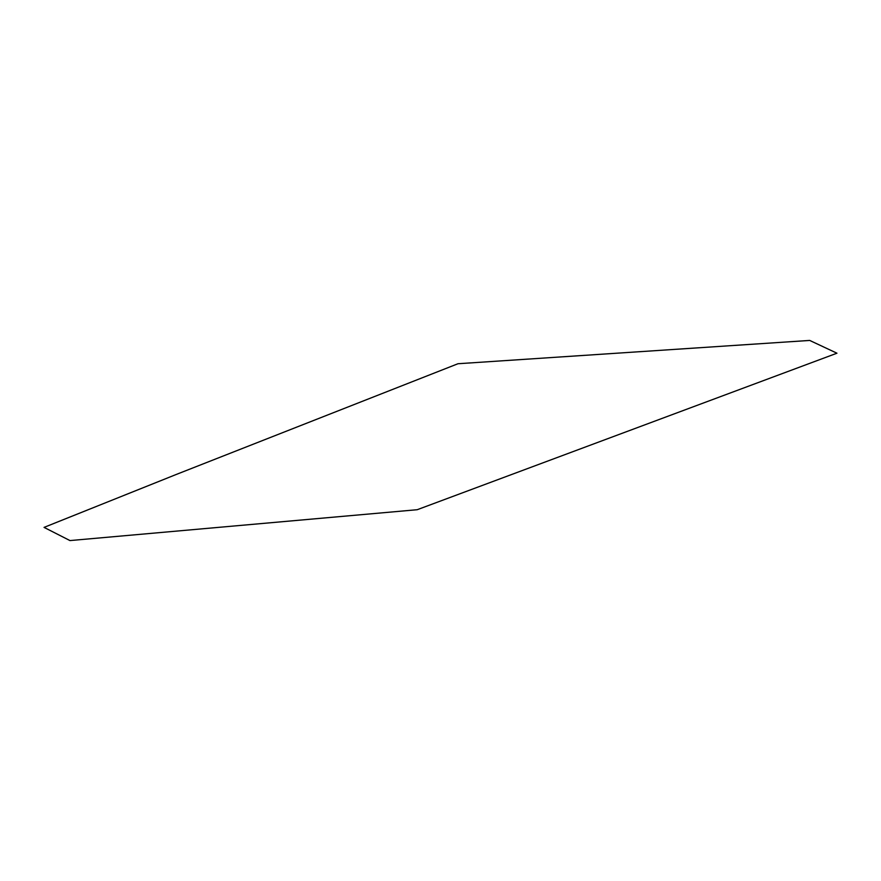 <?xml version="1.0" encoding="UTF-8"?>
<svg xmlns="http://www.w3.org/2000/svg" width="881" height="881" viewBox="0 0 881 881"><rect width="100%" height="100%" fill="white"/><g stroke="black" fill="none" stroke-linecap="round" stroke-linejoin="round"><path stroke-width="1.32" d="M417.209 509.714L836.95 353.204L809.694 340.429L457.988 363.732L176.806 474.242L44.05 527.389L69.962 540.571L417.209 509.714"/></g></svg>
